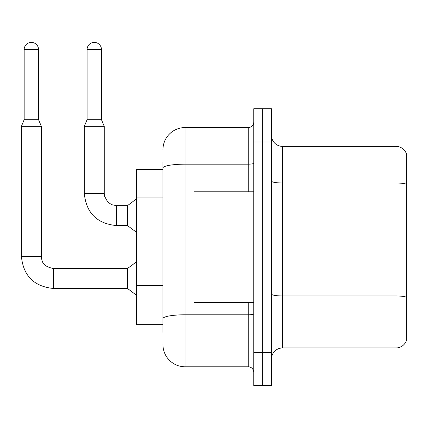 <?xml version="1.0" encoding="UTF-8"?>
<svg xmlns="http://www.w3.org/2000/svg" width="428" height="428" viewBox="0 0 428 428"><rect width="100%" height="100%" fill="white"/><g stroke="black" fill="none" stroke-linecap="round" stroke-linejoin="round"><path stroke-width="0.64" d="M162.945 189.347L162.945 161.891L162.945 169.643L136.361 169.643L136.361 324.697L162.945 324.697M406.6 303.655L406.6 339.094L406.6 303.655M271.48 359.033A11.075 11.075 0 0 1 282.555 347.959L395.97 347.959L395.97 146.387L282.555 146.387A11.075 11.075 0 0 1 271.48 135.312A11.075 11.075 0 0 0 282.555 146.387L282.555 347.959M262.621 352.388L262.621 385.612L271.48 385.612L271.48 352.388L262.621 352.388L262.621 385.612L253.761 385.612L253.761 352.388L262.621 352.388L262.621 141.957L262.621 352.388M253.761 352.388L253.761 108.728L262.621 108.728L262.621 141.957L262.621 108.728L271.48 108.728L271.48 352.388M406.6 154.358A11.075 11.075 0 0 0 395.97 146.387A11.075 11.075 0 0 1 406.6 154.358L406.6 339.982A11.075 11.075 0 0 1 395.97 347.959M406.6 339.982L406.6 339.094M271.48 294.041A11.075 1.921 -0 0 0 282.555 295.962L395.97 295.962A11.075 1.921 180 0 1 406.6 297.348L406.6 297.503M162.945 332.449L162.945 161.891M162.945 149.709A22.149 22.149 0 0 1 185.094 127.555L185.094 366.785L248.224 366.785L248.224 302.548M185.094 127.555L248.224 127.555A5.537 5.537 0 0 0 253.761 122.017M162.945 322.482L162.945 293.453M253.761 372.323A5.537 5.537 0 0 0 248.224 366.785M185.094 366.785A22.149 22.149 0 0 1 162.945 344.631M253.761 191.792L193.954 191.792L193.954 302.548L253.761 302.548M38.568 119.696L24.171 119.696L24.171 49.589A7.201 7.201 0 0 1 31.367 42.388A7.201 7.201 0 0 1 38.568 49.589L38.568 119.696L41.334 126.34L41.334 256.361C42.008 260.235 41.297 266.114 53.516 268.549L53.516 288.483C34.031 286.557 23.326 275.851 21.4 256.361L21.4 126.34L41.334 126.34M53.516 268.565L127.501 268.549L127.501 288.483L53.516 288.483C34.031 286.557 23.326 275.851 21.4 256.361L41.334 256.361M101.473 119.696L87.077 119.696L87.077 49.589A7.201 7.201 0 0 1 94.278 42.388A7.201 7.201 0 0 1 101.473 49.589L101.473 119.696L104.245 126.34L84.305 126.34L84.305 193.456L104.223 193.456M104.245 126.34L104.245 193.456L104.582 196.308L107.813 202.07L111.671 204.675L116.427 205.638L111.671 204.675L107.813 202.07L104.582 196.308L104.245 193.456L104.582 196.308L107.813 202.07L111.671 204.675L116.427 205.638L111.671 204.675L107.813 202.07L104.582 196.308L104.245 193.456L104.582 196.308L107.813 202.07L111.671 204.675L116.427 205.638L111.671 204.675L107.813 202.07L104.582 196.308L104.245 193.456L104.582 196.308L107.813 202.07L111.671 204.675L116.427 205.638L127.501 205.638L127.501 225.572L116.427 225.572L116.427 205.659M162.945 197.099L136.361 197.099M162.945 285.701L136.361 285.701M406.6 184.377A11.075 1.921 180 0 0 395.97 182.991L282.555 182.991A11.075 1.921 -0 0 1 271.48 181.071M271.48 141.957L253.761 141.957M253.761 313.831A5.537 0.963 0 0 1 248.224 314.789L185.094 314.789A22.149 3.847 180 0 0 162.945 318.635M162.945 168.011A22.149 3.847 180 0 1 185.094 164.165L248.224 164.165L248.224 127.555M248.224 191.792L248.224 164.165A5.537 0.963 0 0 0 253.761 163.202M24.171 49.589L38.568 49.589M87.077 49.589L101.473 49.589M84.305 193.456C86.231 212.941 96.942 223.646 116.427 225.572C96.942 223.646 86.231 212.941 84.305 193.456C86.231 212.941 96.942 223.646 116.427 225.572C96.942 223.646 86.231 212.941 84.305 193.456C86.231 212.941 96.942 223.646 116.427 225.572C96.942 223.646 86.231 212.941 84.305 193.456C86.231 212.941 96.942 223.646 116.427 225.572M21.4 256.361C23.326 275.851 34.031 286.557 53.516 288.483C34.031 286.557 23.326 275.851 21.4 256.361C23.326 275.851 34.031 286.557 53.516 288.483C34.031 286.557 23.326 275.851 21.4 256.361C23.326 275.851 34.031 286.557 53.516 288.483C34.031 286.557 23.326 275.851 21.4 256.361M127.501 288.483L136.361 295.127M127.501 268.549L136.361 261.899M24.171 119.696L21.4 126.34M127.501 225.572L136.361 232.217M127.501 205.638L136.361 198.993M87.077 119.696L84.305 126.34"/></g></svg>
